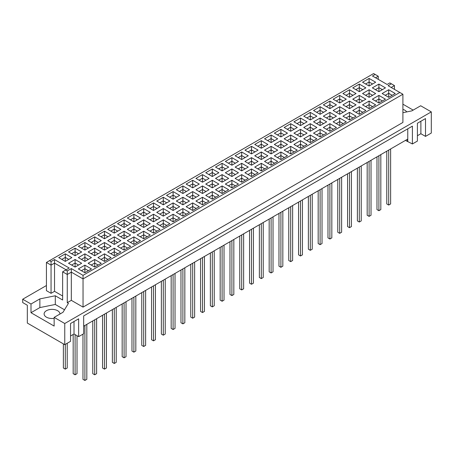 <?xml version="1.0" encoding="UTF-8"?>
<svg xmlns="http://www.w3.org/2000/svg" width="454" height="454" viewBox="0 0 454 454"><rect width="100%" height="100%" fill="white"/><g stroke="black" fill="none" stroke-linecap="round" stroke-linejoin="round"><path stroke-width="0.68" d="M406.727 111.911A7.911 4.568 0 0 0 404.872 110.22A7.911 4.568 0 0 0 402.902 109.386M59.934 314.043A7.911 4.568 0 0 0 59.934 313.93A7.911 4.568 0 0 0 57.618 310.701A7.911 4.568 0 0 0 48.998 309.713A7.911 4.568 0 0 0 44.112 313.93A7.911 4.568 0 0 0 46.427 317.164A7.911 4.568 0 0 0 54.145 318.333M402.902 112.688L411.818 110.884L420.688 105.765L431.3 111.888L64.757 323.509L54.145 317.386L63.021 312.261L68.423 303.351L67.266 302.682L71.318 300.344L83.042 307.114L402.902 122.449L402.902 94.245L83.042 278.915L83.042 307.114M46.427 285.532L22.7 299.231L22.7 302.568L27.331 305.247L27.331 323.066L64.757 344.671L70.546 341.334L70.546 323.509L78.644 318.833L78.644 336.652L83.661 333.758L83.661 315.939L412.397 126.144L412.397 143.963L417.408 141.069L417.408 123.25L425.511 118.573L425.511 136.393L431.3 133.05L431.3 111.888M83.042 275.351L399.815 92.463L388.085 85.692L391.365 83.797L389.821 82.906L387.12 84.467L372.462 76L375.163 74.445L373.619 73.554L49.514 260.67L51.058 261.561L54.531 259.557L69.195 268.019L65.722 270.028L67.266 270.919L71.318 268.575L83.042 275.351L83.042 278.915L71.318 272.139L67.266 274.483L62.635 271.81L62.635 300.009L55.303 295.775L39.867 298.897L30.997 304.021L22.7 299.231M66.108 269.801L54.531 263.121L51.058 265.125L46.427 262.452L46.427 290.651L51.058 293.324L54.531 291.32L62.635 296.002M70.546 335.983L74.013 333.979L78.644 336.652M405.45 140.4L412.397 143.963M417.408 135.723L420.881 133.72L425.511 136.393M413.168 110.106L402.902 104.182M64.757 323.509L64.757 344.671M64.519 309.787L55.303 304.464L39.867 307.585L30.997 312.71L54.145 326.074L54.145 317.386M30.997 312.71L30.997 304.021M55.303 304.464L55.303 295.775M39.867 307.585L39.867 298.897M67.266 270.919L67.266 302.682M407.766 141.29L407.766 128.817M407.38 141.517L407.38 139.287L83.661 326.182M420.881 133.72L420.881 121.246M74.013 333.979L74.013 321.506M386.774 151.182L386.774 203.937L388.703 205.049L390.633 203.937L390.633 148.957M388.703 205.049L388.703 150.07M376.973 156.84L376.973 209.595L378.903 210.707L380.832 209.595L380.832 154.615M378.903 210.707L378.903 155.728M367.173 162.498L367.173 215.253L369.102 216.365L371.031 215.253L371.031 160.273M369.102 216.365L369.102 161.386M357.372 168.156L357.372 220.911L359.301 222.023L361.231 220.911L361.231 165.931M359.301 222.023L359.301 167.044M347.571 173.814L347.571 226.569L349.501 227.681L351.43 226.569L351.43 171.589M349.501 227.681L349.501 172.702M337.776 179.472L337.776 232.227L339.7 233.339L341.629 232.227L341.629 177.247M339.7 233.339L339.7 178.36M327.975 185.13L327.975 237.885L329.905 238.997L331.834 237.885L331.834 182.905M329.905 238.997L329.905 184.018M318.175 190.788L318.175 243.543L320.104 244.655L322.034 243.543L322.034 188.563M320.104 244.655L320.104 189.676M308.374 196.446L308.374 249.201L310.303 250.313L312.233 249.201L312.233 194.221M310.303 250.313L310.303 195.333M298.573 202.104L298.573 254.859L300.503 255.971L302.432 254.859L302.432 199.879M300.503 255.971L300.503 200.991M288.772 207.762L288.772 260.517L290.702 261.629L292.631 260.517L292.631 205.537M290.702 261.629L290.702 206.649M278.972 213.425L278.972 266.175L280.901 267.287L282.831 266.175L282.831 211.195M280.901 267.287L280.901 212.307M269.171 219.083L269.171 271.832L271.1 272.945L273.03 271.832L273.03 216.853M271.1 272.945L271.1 217.965M259.37 224.741L259.37 277.49L261.3 278.603L263.229 277.49L263.229 222.511M261.3 278.603L261.3 223.623M249.569 230.399L249.569 283.148L251.499 284.261L253.428 283.148L253.428 228.169M251.499 284.261L251.499 229.281M239.769 236.057L239.769 288.806L241.698 289.919L243.628 288.806L243.628 233.827M241.698 289.919L241.698 234.939M229.974 241.715L229.974 294.464L231.898 295.577L233.827 294.464L233.827 239.485M231.898 295.577L231.898 240.597M220.173 247.373L220.173 300.122L222.102 301.235L224.026 300.122L224.026 245.143M222.102 301.235L222.102 246.255M210.372 253.031L210.372 305.78L212.302 306.893L214.231 305.78L214.231 250.801M212.302 306.893L212.302 251.913M200.572 258.689L200.572 311.438L202.501 312.551L204.431 311.438L204.431 256.459M202.501 312.551L202.501 257.571M190.771 264.347L190.771 317.096L192.7 318.209L194.63 317.096L194.63 262.117M192.7 318.209L192.7 263.229M180.97 270.005L180.97 322.754L182.9 323.867L184.829 322.754L184.829 267.775M182.9 323.867L182.9 268.887M171.169 275.663L171.169 328.412L173.099 329.525L175.028 328.412L175.028 273.433M173.099 329.525L173.099 274.551M161.369 281.321L161.369 334.07L163.298 335.183L165.228 334.07L165.228 279.091M163.298 335.183L163.298 280.209M151.568 286.979L151.568 339.728L153.497 340.841L155.427 339.728L155.427 284.749M153.497 340.841L153.497 285.867M141.767 292.637L141.767 345.386L143.697 346.498L145.626 345.386L145.626 290.407M143.697 346.498L143.697 291.525M131.966 298.295L131.966 351.044L133.896 352.156L135.825 351.044L135.825 296.065M133.896 352.156L133.896 297.183M122.166 303.953L122.166 356.702L124.095 357.814L126.025 356.702L126.025 301.723M124.095 357.814L124.095 302.841M112.371 309.611L112.371 362.36L114.3 363.472L116.224 362.36L116.224 307.381M114.3 363.472L114.3 308.499M102.57 315.269L102.57 368.018L104.499 369.13L106.429 368.018L106.429 313.039M104.499 369.13L104.499 314.157M92.769 320.927L92.769 373.676L94.699 374.788L96.628 373.676L96.628 318.697M94.699 374.788L94.699 319.815M82.968 334.161L82.968 379.334L84.898 380.446L86.828 379.334L86.828 324.355M84.898 380.446L84.898 325.473M73.168 334.473L73.168 373.676L75.097 374.788L77.027 373.676L77.027 335.716M75.097 374.788L75.097 334.604M63.367 343.871L63.367 368.018L65.297 369.13L67.226 368.018L67.226 343.247M65.297 369.13L65.297 344.359M375.549 77.782L378.25 76.227L378.25 79.342M51.058 261.561L51.058 293.324M54.531 259.557L54.531 291.32M71.318 268.575L71.318 300.344M391.365 83.797L394.452 85.579L394.452 89.364M394.452 85.579L391.172 87.474M65.297 261.402L58.736 257.617L65.297 253.831L71.857 257.617L65.297 261.402L65.297 257.395L61.823 259.399M75.097 255.744L68.537 251.959L75.097 248.173L81.658 251.959L75.097 255.744L75.097 251.737L71.624 253.741M84.898 250.086L78.338 246.301L84.898 242.515L91.458 246.301L84.898 250.086L84.898 246.079L81.425 248.083M94.699 244.428L88.138 240.643L94.699 236.857L101.253 240.643L94.699 244.428L94.699 240.421L91.226 242.425M104.499 238.77L97.939 234.985L104.499 231.2L111.054 234.985L104.499 238.77L104.499 234.763L101.026 236.767M114.3 233.112L107.74 229.327L114.3 225.542L120.855 229.327L114.3 233.112L114.3 229.105L110.827 231.109M124.095 227.454L117.541 223.669L124.095 219.884L130.656 223.669L124.095 227.454L124.095 223.447L120.628 225.451M133.896 221.796L127.341 218.011L133.896 214.226L140.456 218.011L133.896 221.796L133.896 217.789L130.423 219.793M143.697 216.138L137.136 212.353L143.697 208.568L150.257 212.353L143.697 216.138L143.697 212.132L140.224 214.135M153.497 210.48L146.937 206.695L153.497 202.91L160.058 206.695L153.497 210.48L153.497 206.474L150.024 208.477M163.298 204.822L156.738 201.037L163.298 197.252L169.858 201.037L163.298 204.822L163.298 200.816L159.825 202.819M173.099 199.164L166.539 195.379L173.099 191.594L179.659 195.379L173.099 199.164L173.099 195.158L169.626 197.161M182.9 193.506L176.339 189.721L182.9 185.936L189.46 189.721L182.9 193.506L182.9 189.5L179.426 191.503M192.7 187.848L186.14 184.063L192.7 180.278L199.261 184.063L192.7 187.848L192.7 183.842L189.227 185.845M202.501 182.19L195.941 178.405L202.501 174.62L209.061 178.405L202.501 182.19L202.501 178.184L199.028 180.187M212.302 176.532L205.741 172.747L212.302 168.962L218.856 172.747L212.302 176.532L212.302 172.526L208.829 174.529M222.102 170.874L215.542 167.089L222.102 163.298L228.657 167.089L222.102 170.874L222.102 166.868L218.629 168.871M231.898 165.216L225.343 161.431L231.898 157.64L238.458 161.431L231.898 165.216L231.898 161.21L228.43 163.213M241.698 159.558L235.144 155.773L241.698 151.982L248.259 155.773L241.698 159.558L241.698 155.546L238.225 157.555M251.499 153.9L244.939 150.115L251.499 146.324L258.059 150.115L251.499 153.9L251.499 149.888L248.026 151.897M261.3 148.242L254.739 144.457L261.3 140.666L267.86 144.457L261.3 148.242L261.3 144.23L257.827 146.239M271.1 142.584L264.54 138.799L271.1 135.008L277.661 138.799L271.1 142.584L271.1 138.572L267.627 140.581M280.901 136.926L274.341 133.141L280.901 129.35L287.461 133.141L280.901 136.926L280.901 132.914L277.428 134.923M290.702 131.268L284.142 127.483L290.702 123.692L297.262 127.483L290.702 131.268L290.702 127.256L287.229 129.265M300.503 125.61L293.942 121.825L300.503 118.034L307.063 121.825L300.503 125.61L300.503 121.598L297.029 123.607M310.303 119.952L303.743 116.167L310.303 112.376L316.864 116.167L310.303 119.952L310.303 115.94L306.83 117.949M320.104 114.294L313.544 110.509L320.104 106.718L326.659 110.509L320.104 114.294L320.104 110.282L316.631 112.291M329.905 108.637L323.344 104.851L329.905 101.06L336.459 104.851L329.905 108.637L329.905 104.624L326.432 106.633M339.7 102.979L333.145 99.193L339.7 95.402L346.26 99.193L339.7 102.979L339.7 98.966L336.232 100.975M349.501 97.321L342.946 93.53L349.501 89.744L356.061 93.53L349.501 97.321L349.501 93.308L346.033 95.317M359.301 91.663L352.747 87.872L359.301 84.086L365.862 87.872L359.301 91.663L359.301 87.65L355.828 89.654M369.102 86.005L362.542 82.214L369.102 78.428L375.662 82.214L369.102 86.005L369.102 81.992L365.629 83.996M75.097 267.06L68.537 263.275L75.097 259.489L81.658 263.275L75.097 267.06L75.097 263.053L71.624 265.057M378.903 91.663L372.342 87.872L378.903 84.086L385.463 87.872L378.903 91.663L378.903 87.65L375.43 89.654M84.898 272.723L78.338 268.933L84.898 265.147L91.458 268.933L84.898 272.723L84.898 268.711L81.425 270.715M94.699 267.06L88.138 263.275L94.699 259.489L101.253 263.275L94.699 267.06L94.699 263.053L91.226 265.057M104.499 261.402L97.939 257.617L104.499 253.831L111.054 257.617L104.499 261.402L104.499 257.395L101.026 259.399M114.3 255.744L107.74 251.959L114.3 248.173L120.855 251.959L114.3 255.744L114.3 251.737L110.827 253.741M124.095 250.086L117.541 246.301L124.095 242.515L130.656 246.301L124.095 250.086L124.095 246.079L120.628 248.083M133.896 244.428L127.341 240.643L133.896 236.857L140.456 240.643L133.896 244.428L133.896 240.421L130.423 242.425M143.697 238.77L137.136 234.985L143.697 231.2L150.257 234.985L143.697 238.77L143.697 234.763L140.224 236.767M153.497 233.112L146.937 229.327L153.497 225.542L160.058 229.327L153.497 233.112L153.497 229.105L150.024 231.109M163.298 227.454L156.738 223.669L163.298 219.884L169.858 223.669L163.298 227.454L163.298 223.447L159.825 225.451M173.099 221.796L166.539 218.011L173.099 214.226L179.659 218.011L173.099 221.796L173.099 217.789L169.626 219.793M182.9 216.138L176.339 212.353L182.9 208.568L189.46 212.353L182.9 216.138L182.9 212.132L179.426 214.135M192.7 210.48L186.14 206.695L192.7 202.91L199.261 206.695L192.7 210.48L192.7 206.474L189.227 208.477M202.501 204.822L195.941 201.037L202.501 197.252L209.061 201.037L202.501 204.822L202.501 200.816L199.028 202.819M212.302 199.164L205.741 195.379L212.302 191.594L218.856 195.379L212.302 199.164L212.302 195.158L208.829 197.161M222.102 193.506L215.542 189.721L222.102 185.936L228.657 189.721L222.102 193.506L222.102 189.5L218.629 191.503M231.898 187.848L225.343 184.063L231.898 180.278L238.458 184.063L231.898 187.848L231.898 183.842L228.43 185.845M241.698 182.19L235.144 178.405L241.698 174.62L248.259 178.405L241.698 182.19L241.698 178.184L238.225 180.187M251.499 176.532L244.939 172.747L251.499 168.962L258.059 172.747L251.499 176.532L251.499 172.526L248.026 174.529M261.3 170.874L254.739 167.089L261.3 163.298L267.86 167.089L261.3 170.874L261.3 166.868L257.827 168.871M271.1 165.216L264.54 161.431L271.1 157.64L277.661 161.431L271.1 165.216L271.1 161.21L267.627 163.213M280.901 159.558L274.341 155.773L280.901 151.982L287.461 155.773L280.901 159.558L280.901 155.546L277.428 157.555M290.702 153.9L284.142 150.115L290.702 146.324L297.262 150.115L290.702 153.9L290.702 149.888L287.229 151.897M300.503 148.242L293.942 144.457L300.503 140.666L307.063 144.457L300.503 148.242L300.503 144.23L297.029 146.239M310.303 142.584L303.743 138.799L310.303 135.008L316.864 138.799L310.303 142.584L310.303 138.572L306.83 140.581M320.104 136.926L313.544 133.141L320.104 129.35L326.659 133.141L320.104 136.926L320.104 132.914L316.631 134.923M329.905 131.268L323.344 127.483L329.905 123.692L336.459 127.483L329.905 131.268L329.905 127.256L326.432 129.265M339.7 125.61L333.145 121.825L339.7 118.034L346.26 121.825L339.7 125.61L339.7 121.598L336.232 123.607M349.501 119.952L342.946 116.167L349.501 112.376L356.061 116.167L349.501 119.952L349.501 115.94L346.033 117.949M359.301 114.294L352.747 110.509L359.301 106.718L365.862 110.509L359.301 114.294L359.301 110.282L355.828 112.291M369.102 108.637L362.542 104.851L369.102 101.06L375.662 104.851L369.102 108.637L369.102 104.624L365.629 106.633M84.898 261.402L78.338 257.617L84.898 253.831L91.458 257.617L84.898 261.402L84.898 257.395L81.425 259.399M94.699 255.744L88.138 251.959L94.699 248.173L101.253 251.959L94.699 255.744L94.699 251.737L91.226 253.741M104.499 250.086L97.939 246.301L104.499 242.515L111.054 246.301L104.499 250.086L104.499 246.079L101.026 248.083M114.3 244.428L107.74 240.643L114.3 236.857L120.855 240.643L114.3 244.428L114.3 240.421L110.827 242.425M124.095 238.77L117.541 234.985L124.095 231.2L130.656 234.985L124.095 238.77L124.095 234.763L120.628 236.767M133.896 233.112L127.341 229.327L133.896 225.542L140.456 229.327L133.896 233.112L133.896 229.105L130.423 231.109M143.697 227.454L137.136 223.669L143.697 219.884L150.257 223.669L143.697 227.454L143.697 223.447L140.224 225.451M153.497 221.796L146.937 218.011L153.497 214.226L160.058 218.011L153.497 221.796L153.497 217.789L150.024 219.793M163.298 216.138L156.738 212.353L163.298 208.568L169.858 212.353L163.298 216.138L163.298 212.132L159.825 214.135M173.099 210.48L166.539 206.695L173.099 202.91L179.659 206.695L173.099 210.48L173.099 206.474L169.626 208.477M182.9 204.822L176.339 201.037L182.9 197.252L189.46 201.037L182.9 204.822L182.9 200.816L179.426 202.819M192.7 199.164L186.14 195.379L192.7 191.594L199.261 195.379L192.7 199.164L192.7 195.158L189.227 197.161M202.501 193.506L195.941 189.721L202.501 185.936L209.061 189.721L202.501 193.506L202.501 189.5L199.028 191.503M212.302 187.848L205.741 184.063L212.302 180.278L218.856 184.063L212.302 187.848L212.302 183.842L208.829 185.845M222.102 182.19L215.542 178.405L222.102 174.62L228.657 178.405L222.102 182.19L222.102 178.184L218.629 180.187M231.898 176.532L225.343 172.747L231.898 168.962L238.458 172.747L231.898 176.532L231.898 172.526L228.43 174.529M241.698 170.874L235.144 167.089L241.698 163.298L248.259 167.089L241.698 170.874L241.698 166.868L238.225 168.871M251.499 165.216L244.939 161.431L251.499 157.64L258.059 161.431L251.499 165.216L251.499 161.21L248.026 163.213M261.3 159.558L254.739 155.773L261.3 151.982L267.86 155.773L261.3 159.558L261.3 155.546L257.827 157.555M271.1 153.9L264.54 150.115L271.1 146.324L277.661 150.115L271.1 153.9L271.1 149.888L267.627 151.897M280.901 148.242L274.341 144.457L280.901 140.666L287.461 144.457L280.901 148.242L280.901 144.23L277.428 146.239M290.702 142.584L284.142 138.799L290.702 135.008L297.262 138.799L290.702 142.584L290.702 138.572L287.229 140.581M300.503 136.926L293.942 133.141L300.503 129.35L307.063 133.141L300.503 136.926L300.503 132.914L297.029 134.923M310.303 131.268L303.743 127.483L310.303 123.692L316.864 127.483L310.303 131.268L310.303 127.256L306.83 129.265M320.104 125.61L313.544 121.825L320.104 118.034L326.659 121.825L320.104 125.61L320.104 121.598L316.631 123.607M329.905 119.952L323.344 116.167L329.905 112.376L336.459 116.167L329.905 119.952L329.905 115.94L326.432 117.949M339.7 114.294L333.145 110.509L339.7 106.718L346.26 110.509L339.7 114.294L339.7 110.282L336.232 112.291M349.501 108.637L342.946 104.851L349.501 101.06L356.061 104.851L349.501 108.637L349.501 104.624L346.033 106.633M359.301 102.979L352.747 99.193L359.301 95.402L365.862 99.193L359.301 102.979L359.301 98.966L355.828 100.975M395.264 93.53L388.703 97.321L382.143 93.53L388.703 89.744L395.264 93.53M375.662 93.53L369.102 97.321L362.542 93.53L369.102 89.744L375.662 93.53M385.463 99.193L378.903 102.979L372.342 99.193L378.903 95.402L385.463 99.193M392.177 95.317L388.703 93.308L385.23 95.317M388.703 97.321L388.703 89.744M372.575 95.317L369.102 93.308L365.629 95.317M369.102 97.321L369.102 89.744M362.774 100.975L359.301 98.966L359.301 95.402M352.974 106.633L349.501 104.624L349.501 101.06M343.173 112.291L339.7 110.282L339.7 106.718M333.372 117.949L329.905 115.94L329.905 112.376M323.577 123.607L320.104 121.598L320.104 118.034M313.776 129.265L310.303 127.256L310.303 123.692M303.976 134.923L300.503 132.914L300.503 129.35M294.175 140.581L290.702 138.572L290.702 135.008M284.374 146.239L280.901 144.23L280.901 140.666M274.574 151.897L271.1 149.888L271.1 146.324M264.773 157.555L261.3 155.546L261.3 151.982M254.972 163.213L251.499 161.21L251.499 157.64M245.171 168.871L241.698 166.868L241.698 163.298M235.371 174.529L231.898 172.526L231.898 168.962M225.57 180.187L222.102 178.184L222.102 174.62M215.775 185.845L212.302 183.842L212.302 180.278M205.974 191.503L202.501 189.5L202.501 185.936M196.173 197.161L192.7 195.158L192.7 191.594M186.373 202.819L182.9 200.816L182.9 197.252M176.572 208.477L173.099 206.474L173.099 202.91M166.771 214.135L163.298 212.132L163.298 208.568M156.971 219.793L153.497 217.789L153.497 214.226M147.17 225.451L143.697 223.447L143.697 219.884M137.369 231.109L133.896 229.105L133.896 225.542M127.568 236.767L124.095 234.763L124.095 231.2M117.768 242.425L114.3 240.421L114.3 236.857M107.967 248.083L104.499 246.079L104.499 242.515M98.172 253.741L94.699 251.737L94.699 248.173M88.371 259.399L84.898 257.395L84.898 253.831M382.376 100.975L378.903 98.966L375.43 100.975M378.903 102.979L378.903 95.402M372.575 106.633L369.102 104.624L369.102 101.06M362.774 112.291L359.301 110.282L359.301 106.718M352.974 117.949L349.501 115.94L349.501 112.376M343.173 123.607L339.7 121.598L339.7 118.034M333.372 129.265L329.905 127.256L329.905 123.692M323.577 134.923L320.104 132.914L320.104 129.35M313.776 140.581L310.303 138.572L310.303 135.008M303.976 146.239L300.503 144.23L300.503 140.666M294.175 151.897L290.702 149.888L290.702 146.324M284.374 157.555L280.901 155.546L280.901 151.982M274.574 163.213L271.1 161.21L271.1 157.64M264.773 168.871L261.3 166.868L261.3 163.298M254.972 174.529L251.499 172.526L251.499 168.962M245.171 180.187L241.698 178.184L241.698 174.62M235.371 185.845L231.898 183.842L231.898 180.278M225.57 191.503L222.102 189.5L222.102 185.936M215.775 197.161L212.302 195.158L212.302 191.594M205.974 202.819L202.501 200.816L202.501 197.252M196.173 208.477L192.7 206.474L192.7 202.91M186.373 214.135L182.9 212.132L182.9 208.568M176.572 219.793L173.099 217.789L173.099 214.226M166.771 225.451L163.298 223.447L163.298 219.884M156.971 231.109L153.497 229.105L153.497 225.542M147.17 236.767L143.697 234.763L143.697 231.2M137.369 242.425L133.896 240.421L133.896 236.857M127.568 248.083L124.095 246.079L124.095 242.515M117.768 253.741L114.3 251.737L114.3 248.173M107.967 259.399L104.499 257.395L104.499 253.831M98.172 265.057L94.699 263.053L94.699 259.489M88.371 270.715L84.898 268.711L84.898 265.147M382.376 89.654L378.903 87.65L378.903 84.086M78.57 265.057L75.097 263.053L75.097 259.489M372.575 83.996L369.102 81.992L369.102 78.428M362.774 89.654L359.301 87.65L359.301 84.086M352.974 95.317L349.501 93.308L349.501 89.744M343.173 100.975L339.7 98.966L339.7 95.402M333.372 106.633L329.905 104.624L329.905 101.06M323.577 112.291L320.104 110.282L320.104 106.718M313.776 117.949L310.303 115.94L310.303 112.376M303.976 123.607L300.503 121.598L300.503 118.034M294.175 129.265L290.702 127.256L290.702 123.692M284.374 134.923L280.901 132.914L280.901 129.35M274.574 140.581L271.1 138.572L271.1 135.008M264.773 146.239L261.3 144.23L261.3 140.666M254.972 151.897L251.499 149.888L251.499 146.324M245.171 157.555L241.698 155.546L241.698 151.982M235.371 163.213L231.898 161.21L231.898 157.64M225.57 168.871L222.102 166.868L222.102 163.298M215.775 174.529L212.302 172.526L212.302 168.962M205.974 180.187L202.501 178.184L202.501 174.62M196.173 185.845L192.7 183.842L192.7 180.278M186.373 191.503L182.9 189.5L182.9 185.936M176.572 197.161L173.099 195.158L173.099 191.594M166.771 202.819L163.298 200.816L163.298 197.252M156.971 208.477L153.497 206.474L153.497 202.91M147.17 214.135L143.697 212.132L143.697 208.568M137.369 219.793L133.896 217.789L133.896 214.226M127.568 225.451L124.095 223.447L124.095 219.884M117.768 231.109L114.3 229.105L114.3 225.542M107.967 236.767L104.499 234.763L104.499 231.2M98.172 242.425L94.699 240.421L94.699 236.857M88.371 248.083L84.898 246.079L84.898 242.515M78.57 253.741L75.097 251.737L75.097 248.173M68.77 259.399L65.297 257.395L65.297 253.831M62.635 271.81L65.722 270.028M399.815 92.463L402.902 94.245M46.427 262.452L49.514 260.67M378.25 76.227L375.163 74.445"/></g></svg>
